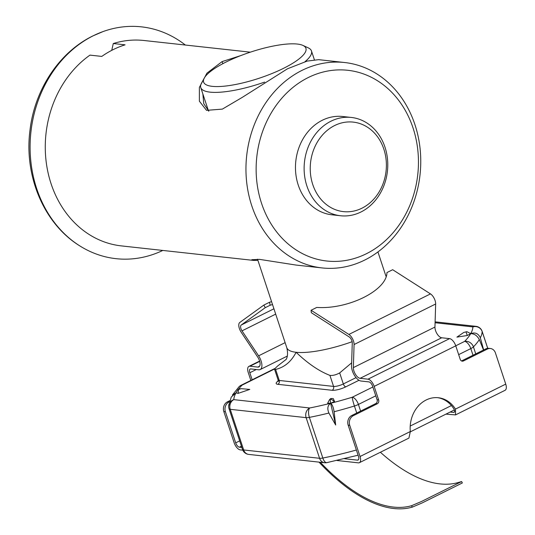 <?xml version="1.0" encoding="UTF-8"?>
<svg xmlns="http://www.w3.org/2000/svg" width="535" height="535" viewBox="0 0 535 535"><rect width="100%" height="100%" fill="white"/><g stroke="black" fill="none" stroke-linecap="round" stroke-linejoin="round"><path stroke-width="0.8" d="M344.627 62.521A103.322 87.198 -83.7 0 1 420.149 149.218A103.322 87.198 -83.7 0 1 364.723 260.063A103.322 87.198 -83.7 0 1 322.083 267.928A103.322 87.198 -83.7 0 1 246.568 181.225A103.322 87.198 -83.7 0 1 301.994 70.379A103.322 87.198 -83.7 0 1 344.627 62.521L318.653 59.666L307.157 61.09L287.476 68.788L242.281 97.37L222.339 109.12L206.53 110.344L199.374 101.189L199.368 87.432L206.931 73.161L222.065 61.612L240.763 55.6M257.903 260.344L253.63 260.411L251.838 259.696L259.495 259.368L296.109 265.072L322.083 267.928M250.34 52.169L143.942 40.493A103.322 87.198 96.3 0 0 113.28 43.536L125.09 44.833A103.322 87.198 96.3 0 0 113.112 49.648A103.322 87.198 96.3 0 0 101.777 56.416L89.974 55.118A103.322 87.198 96.3 0 0 46.846 166.459A103.322 87.198 96.3 0 0 121.398 245.899L253.63 260.411M366.415 253.717A95.939 80.972 -83.7 0 1 261.535 203.3A95.939 80.972 -83.7 0 1 308.167 77.588A95.939 80.972 -83.7 0 1 413.053 128.005A95.939 80.972 -83.7 0 1 366.415 253.717M351.348 117.453L342.688 116.503A49.447 41.73 96.3 0 0 322.284 120.268A49.447 41.73 96.3 0 0 295.755 173.313A49.447 41.73 96.3 0 0 331.901 214.802L340.554 215.752A49.447 41.73 -83.7 0 1 306.903 186.006A49.447 41.73 -83.7 0 1 330.938 121.218A49.447 41.73 -83.7 0 1 351.348 117.453A49.447 41.73 -83.7 0 1 384.993 147.199A49.447 41.73 -83.7 0 1 360.958 211.994A49.447 41.73 -83.7 0 1 340.554 215.752M383.862 149.198A45.02 37.992 -83.7 0 1 361.974 208.189A45.02 37.992 -83.7 0 1 312.761 184.528A45.02 37.992 -83.7 0 1 334.642 125.538A45.02 37.992 -83.7 0 1 383.862 149.198M208.824 111.18L203.775 103.73L202.852 93.886M111.741 50.343L113.28 43.536M162.807 250.447A116.603 98.407 -83.7 0 1 79.508 245.712A116.603 98.407 -83.7 0 1 30.388 138.017A116.603 98.407 -83.7 0 1 93.337 35.731A116.603 98.407 -83.7 0 1 103.008 31.585A116.603 98.407 -83.7 0 1 185.351 45.034M378.653 399.933L377.081 399.765L372.601 386.216A4.427 2.087 -116.4 0 0 368.896 381.89L361.025 381.027A10.332 4.875 63.6 0 1 352.378 370.936A10.332 4.875 63.6 0 1 351.548 366.027L352.264 342.962A4.427 2.087 -116.4 0 0 349.154 336.903L311.337 312.721L311.076 310.26L348.894 334.442A7.383 3.484 63.6 0 1 354.076 344.533L353.361 367.605A7.383 3.484 -116.4 0 0 353.949 371.109A7.383 3.484 -116.4 0 0 360.129 378.319L368 379.181A7.383 3.484 63.6 0 1 374.172 386.384L378.653 399.933A2.949 2.494 -83.7 0 1 377.215 403.805L353.327 415.675L351.749 415.501A7.383 6.226 96.3 0 0 348.165 425.171L358.47 456.335A4.427 2.087 63.6 0 1 358.082 460.04A4.427 2.087 63.6 0 1 357.454 460.14L344.553 458.722M353.327 415.675A7.383 6.226 -83.7 0 0 349.736 425.345L360.042 456.509A7.383 3.484 63.6 0 1 359.393 462.688L408.927 438.071L410.318 431.524A29.519 24.911 -83.7 0 1 438.352 397.739A29.519 24.911 -83.7 0 1 455.459 409.094L455.546 414.899L505.08 390.289A7.383 3.484 -116.4 0 0 505.735 384.11L495.43 352.946A7.383 6.226 96.3 0 0 490.408 348.506A7.383 6.226 96.3 0 0 487.358 349.067L463.464 360.944A2.949 2.494 -83.7 0 1 462.247 361.165A2.949 2.494 -83.7 0 1 460.24 359.393L455.76 345.844A7.383 3.484 -116.4 0 0 449.581 338.635L441.716 337.772A7.383 3.484 63.6 0 1 435.537 330.563A7.383 3.484 63.6 0 1 434.948 327.059L435.657 303.994A7.383 3.484 -116.4 0 0 430.481 293.896L392.663 269.714L386.952 272.549C386.858 290.391 348.191 309.604 316.78 307.424L311.076 310.26M250.848 380.425L248.253 372.567A7.383 3.484 63.6 0 1 248.902 366.388A7.383 3.484 63.6 0 1 249.945 366.221L257.816 367.09A7.383 3.484 63.6 0 0 258.86 366.923A7.383 3.484 63.6 0 0 257.736 357.106L241.138 332.141A7.383 3.484 63.6 0 1 239.366 328.503A7.383 3.484 63.6 0 1 239.787 322.465L263.855 305.077L265.26 307.665L241.191 325.053A4.427 2.087 -116.4 0 0 240.944 328.677A4.427 2.087 -116.4 0 0 242.007 330.857L275.685 314.119M265.26 307.665L270.142 305.238L269.56 302.242L271.566 301.653M270.142 305.238L272.529 304.562M380.378 452.256A175.54 82.798 -116.4 0 0 458.154 482.55L461.611 481.553L421.46 501.509L411.529 505.715A175.54 82.798 63.6 0 1 320.284 462.26M461.611 481.553L462.354 482.958L422.102 502.96L462.354 482.958M318.987 462.12A177.118 83.54 -116.4 0 0 412.298 507.12L422.102 502.96M241.853 447.454L239.399 447.186A4.427 2.087 63.6 0 1 235.694 442.86L225.389 411.696A7.383 6.226 -83.7 0 1 228.98 402.026L229.348 401.845M454.503 411.91L453.493 412.418L450.136 412.05M285.122 342.647L258.606 355.829A10.332 4.875 63.6 0 1 260.171 369.565A10.332 4.875 63.6 0 1 258.713 369.799L250.841 368.936A4.427 2.087 -116.4 0 0 250.213 369.03A4.427 2.087 -116.4 0 0 249.825 372.741L252.152 379.783M242.803 450.169L240.295 449.895A7.383 3.484 63.6 0 1 234.123 442.686L223.817 411.529A7.383 6.226 96.3 0 1 227.402 401.859L229.689 400.722M336.956 460.501L358.35 462.849A7.383 3.484 63.6 0 0 359.393 462.688M437.563 397.665A29.519 24.911 96.3 0 1 453.887 408.921C455.017 411.127 454.884 412.291 453.493 412.418L454.101 412.318M455.546 414.899L445.949 414.13M377.081 399.765A2.949 2.494 -83.7 0 1 375.644 403.631L351.749 415.501M490.408 348.506L488.829 348.332A7.383 6.226 96.3 0 0 485.787 348.894L461.892 360.771A2.949 2.494 -83.7 0 1 461.478 360.931M258.606 355.829L242.007 330.857M269.56 302.242L263.855 305.077M212.228 86.342A53.874 13.763 161.7 0 1 204.296 78.063A53.874 13.763 161.7 0 1 244.301 54.269A53.874 13.763 161.7 0 1 297.313 44.057A53.874 13.763 161.7 0 1 302.964 45.428A53.874 13.763 161.7 0 1 278.147 70.881A53.874 13.763 161.7 0 1 212.228 86.342M264.658 82.082A58.302 14.893 161.7 0 1 210.081 92.14A58.302 14.893 161.7 0 1 200.765 87.573A58.302 14.893 161.7 0 1 201.494 83.186L204.296 78.063M463.778 332.449L466.848 331.673L463.778 332.449L456.903 337.124L467.282 335.512L470.7 333.659C475.16 332.075 478.364 333.459 480.323 337.799L483.653 349.957M329.593 399.545L327.647 403.209L330.603 403.27L334.549 401.471L333.245 398.575L330.837 398.515L331.132 399.157L329.593 399.545L330.837 398.515M238.49 389.206A125.457 32.047 161.7 0 1 242.061 385.153A7.383 6.4 -135.7 0 0 239.018 386.772L232.411 395.017L236.002 392.877L238.082 393.379L249.791 389.413L241.131 388.664L238.523 389.547L238.062 389.44L238.824 389.025L241.131 388.664M242.469 449.206A7.383 1.886 -18.3 0 0 242.489 449.387A7.383 1.886 -18.3 0 0 243.672 449.962A7.383 6.226 96.3 0 0 248.695 454.402L324.591 462.735A7.383 6.226 -83.7 0 1 319.569 458.294A7.383 1.886 -18.3 0 0 322.826 458.027A132.84 33.932 -18.3 0 0 356.377 450.009M324.591 462.735A7.383 7.383 0 0 0 326.818 462.641A7.383 3.156 -101.1 0 1 322.826 458.027L309.384 417.38A7.383 1.886 161.7 0 1 306.127 417.648L319.569 458.294L243.672 449.962L230.231 409.315A7.383 1.886 161.7 0 1 229.047 408.74L242.489 449.387A7.383 7.383 0 0 0 248.695 454.402M372.855 386.999L352.237 397.244A7.383 3.484 63.6 0 1 358.417 404.447A7.383 1.886 161.7 0 1 354.417 406.018A7.383 0.669 -106.9 0 1 352.237 397.244A125.457 32.047 161.7 0 1 330.603 403.27A125.457 32.047 161.7 0 1 309.712 407.978L233.815 399.645A125.457 32.047 161.7 0 1 236.002 392.877L231.247 397.077L228.679 406.179A7.383 7.102 1.9 0 1 233.815 399.645A7.383 6.226 96.3 0 0 230.231 409.315L306.127 417.648A7.383 6.226 -83.7 0 1 309.712 407.978A7.383 3.156 78.9 0 0 309.384 417.38A132.84 33.932 161.7 0 0 328.905 413.047C327.059 408.673 327.621 405.416 330.603 403.27C332.175 404.246 333.345 407.068 334.108 411.736L335.672 425.011L328.905 413.047M330.617 403.276L335.672 425.011M483.513 350.024L479.313 339.571C477.173 335.612 474.298 333.646 470.7 333.659A125.457 32.047 161.7 0 1 464.641 341.39A7.383 6.4 44.3 0 1 473.428 346.874A7.383 1.886 161.7 0 1 470.813 348.593L473.014 355.24M487.746 348.325L482.129 331.346A7.383 1.886 161.7 0 1 482.155 331.526A7.383 7.102 -178.1 0 0 472.886 326.892A7.383 6.226 -83.7 0 1 475.929 326.33L435.109 321.849M238.523 389.547L238.082 393.379M235.988 392.904L238.062 389.44M331.132 399.157L334.549 401.471M330.563 403.283L330.242 399.558M470.713 333.633L466.848 331.673M466.085 332.095L467.282 335.512M302.964 45.428L308.267 47.869A58.302 14.893 161.7 0 1 311.47 50.959A58.302 14.893 161.7 0 1 304.99 61.685M351.649 362.837L339.678 372.922C335.993 374.901 332.737 375.717 329.921 375.389C319 371.136 307.732 363.432 296.109 352.277C291.267 361.627 284.439 367.344 275.612 369.424L274.495 369.01L277.504 366.101L285.77 359.694M222.065 61.612L222.914 63.652M441.716 337.772L360.129 378.319M412.298 507.12L411.529 505.715M241.432 446.177L239.399 447.186M235.694 442.86L239.68 440.88M358.537 459.605L357.454 460.14M249.825 372.741L256.278 369.531M225.389 411.696L223.817 411.529M349.736 425.345L348.165 425.171M228.98 402.026L227.402 401.859M455.76 345.844L374.172 386.384M360.042 456.509L410.318 431.524M455.459 409.094L505.735 384.11M485.787 348.894L487.358 349.067M249.945 366.221L259.702 361.372M375.644 403.631L377.215 403.805M461.892 360.771L463.464 360.944M449.581 338.635L368 379.181M257.816 367.09L259.622 366.187M353.361 367.605L434.948 327.059M241.191 325.053L273.927 308.789M435.657 303.994L354.076 344.533M430.481 293.896L348.894 334.442M285.937 359.674C284.988 360.577 289.161 357.734 286.793 347.703A58.302 14.893 -18.3 0 0 296.109 352.277A58.302 14.893 -18.3 0 0 352.137 341.704M358.998 380.278L345.797 386.838A10.332 2.642 161.7 0 1 332.135 390.282L277.825 384.324A10.332 2.642 161.7 0 1 278.16 380.994M470.7 333.659A125.457 32.047 161.7 0 0 472.886 326.892L435.082 322.739M455.746 345.804L464.641 341.39A7.383 3.484 -116.4 0 1 470.813 348.593L458.662 354.631M275.612 369.424L279.263 380.459A7.383 1.886 -18.3 0 1 278.086 379.877L274.488 369.01L242.061 385.153A7.383 3.484 63.6 0 0 241.017 385.314A7.383 7.383 0 0 0 239.018 386.772M451.42 405.557L410.225 426.034M334.108 411.736A132.84 33.932 161.7 0 0 354.417 406.018L356.731 413.027M360.617 411.101L358.417 404.447L375.777 395.82M475.742 353.889L473.428 346.874A132.84 33.932 161.7 0 0 479.313 339.571M480.323 337.799A132.84 33.932 161.7 0 0 482.155 331.526L487.713 348.332M229.027 408.559A7.383 7.102 1.9 0 1 228.679 406.179A7.383 7.383 0 0 0 229.047 408.74M277.825 384.324A2.949 2.494 -83.7 0 0 279.263 380.459L333.566 386.417L329.921 375.389M339.678 372.922L343.33 383.956L356.049 377.63M332.135 390.282A2.949 2.494 -83.7 0 0 333.566 386.417A7.383 1.886 -18.3 0 0 343.33 383.956A2.949 1.391 63.6 0 0 345.797 386.838M79.508 245.712C43.73 223.53 23.914 175.774 30 130.132C34.688 89.686 59.097 52.376 92.829 35.945L103.008 31.585M259.615 361.065L248.902 366.388M287.322 356.076L260.171 369.565M286.793 347.703L257.522 259.187M208.476 110.905L200.765 87.573M358.096 455.205L326.818 462.641M410.345 431.825L454.396 409.93M274.495 368.675L241.017 385.314M482.129 331.346A7.383 7.383 0 0 0 475.929 326.33M385.982 276.267L377.937 251.938M314.373 59.733L311.47 50.959M278.086 379.877L277.959 381.515L279.277 380.499"/></g></svg>
